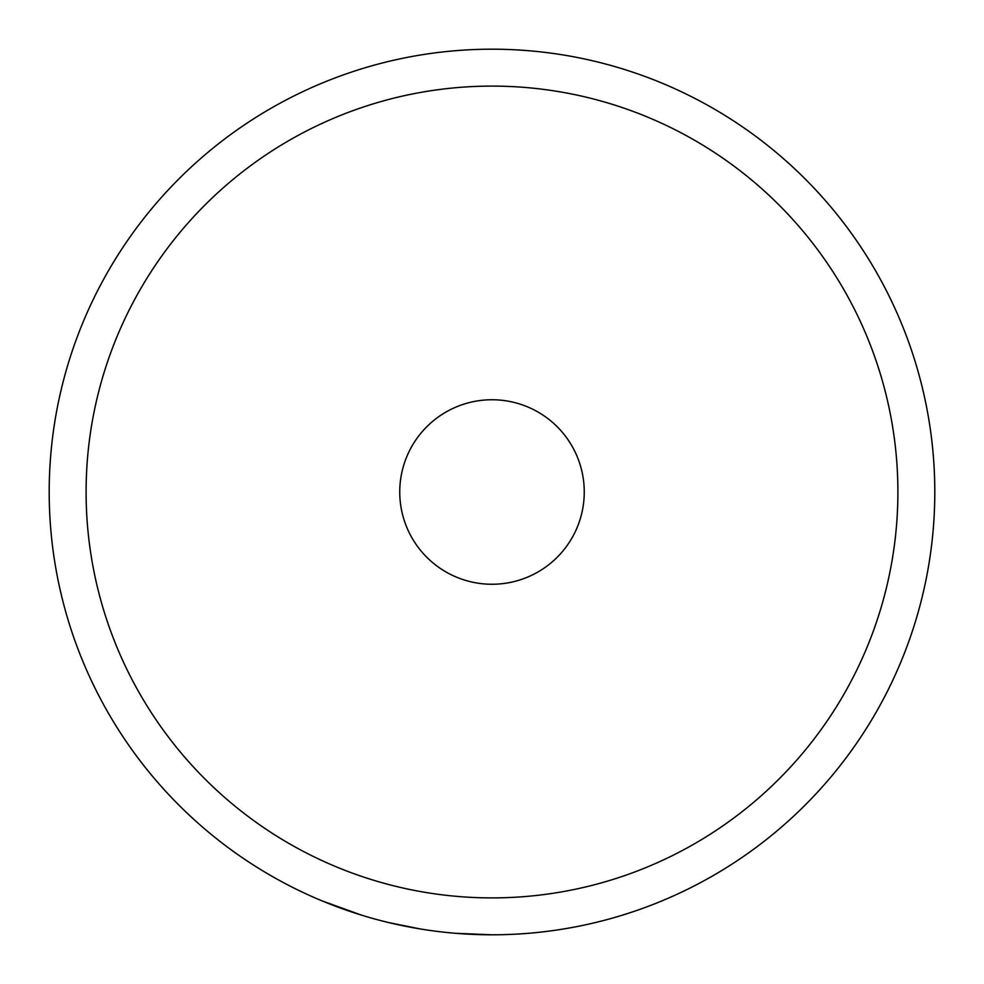 <?xml version="1.0" encoding="UTF-8"?>
<svg xmlns="http://www.w3.org/2000/svg" width="984" height="984" viewBox="0 0 984 984"><rect width="100%" height="100%" fill="white"/><g stroke="black" fill="none" stroke-linecap="round" stroke-linejoin="round"><path stroke-width="1.48" d="M492 934.8A442.8 442.8 0 0 1 49.2 492A442.8 442.8 0 0 1 492 49.2A442.8 442.8 0 0 1 934.8 492A442.8 442.8 0 0 1 492 934.8L455.371 933.287M420.303 928.957L388.766 922.598M361.472 915.12L321.682 900.729M310.772 896.018L307.5 894.53M492 897.9A405.9 405.9 0 0 0 897.9 492A405.9 405.9 0 0 0 492 86.1A405.9 405.9 0 0 0 86.1 492A405.9 405.9 0 0 0 492 897.9M492 399.75A92.25 92.25 0 0 0 399.75 492A92.25 92.25 0 0 0 492 584.25A92.25 92.25 0 0 0 584.25 492A92.25 92.25 0 0 0 492 399.75"/></g></svg>
